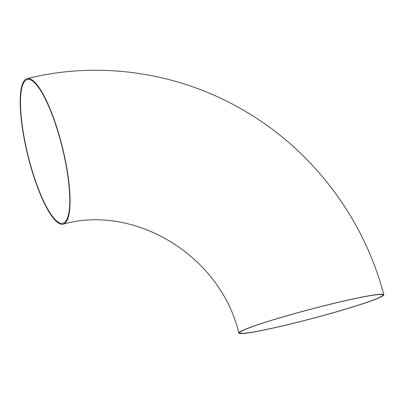 <?xml version="1.0" encoding="UTF-8"?>
<svg xmlns="http://www.w3.org/2000/svg" width="404" height="404" viewBox="0 0 404 404"><rect width="100%" height="100%" fill="white"/><g stroke="black" fill="none" stroke-linecap="round" stroke-linejoin="round"><path stroke-width="0.61" d="M295.263 322.867A74.962 4.697 -14.8 0 1 238.845 333.053A74.962 4.697 -14.8 0 1 310.126 309.363A74.962 4.697 -14.8 0 1 383.8 294.753A74.962 4.697 -14.8 0 1 295.263 322.867M29.068 160.373A74.962 17.781 -103.9 0 0 63.16 224.175A74.962 17.781 -103.9 0 0 62.383 147.137A74.962 17.781 -103.9 0 0 27.088 78.654A74.962 17.781 -103.9 0 0 29.068 160.373M26.24 79.936A74.073 17.569 -103.9 0 0 28.659 157.959A74.073 17.569 -103.9 0 0 62.948 223.311A74.073 17.569 -103.9 0 0 62.176 147.187A74.073 17.569 -103.9 0 0 27.305 79.512A74.073 17.569 -103.9 0 0 26.24 79.936M295.455 322.761A74.073 4.641 -14.8 0 1 239.703 332.825A74.073 4.641 -14.8 0 1 310.136 309.413A74.073 4.641 -14.8 0 1 382.941 294.981A74.073 4.641 -14.8 0 1 381.169 296.587A74.073 4.641 -14.8 0 1 295.455 322.761M238.845 333.053C220.427 255.429 134.643 203.969 63.16 224.175M383.8 294.753C364.004 218.625 313.019 151.01 245.385 111.368C180.113 72.412 99.99 60.277 27.088 78.654"/></g></svg>
